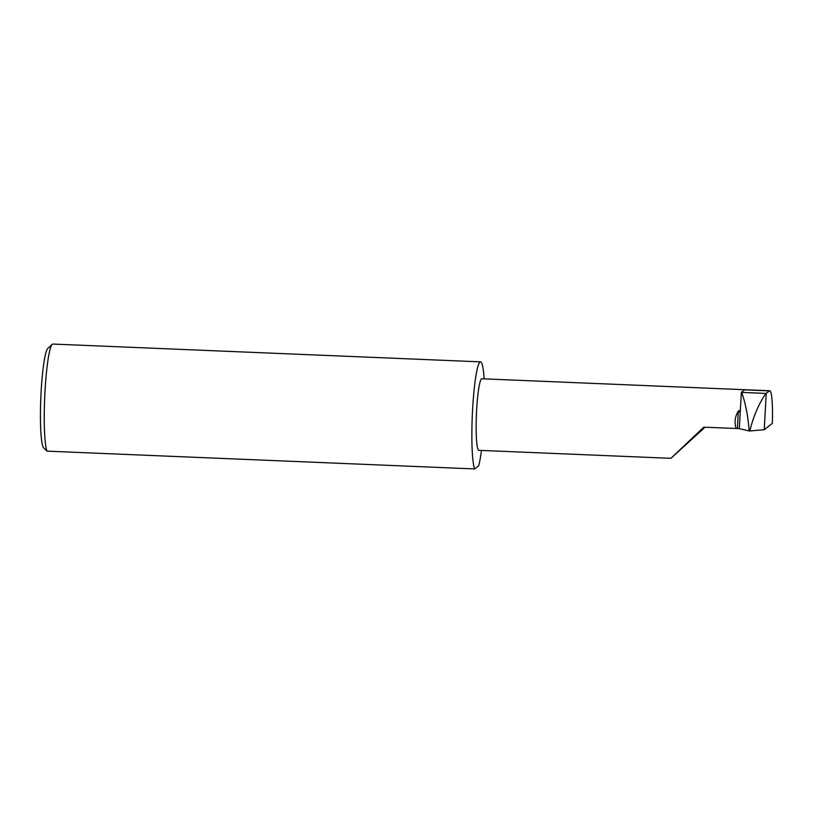 <?xml version="1.0" encoding="UTF-8"?>
<svg xmlns="http://www.w3.org/2000/svg" width="813" height="813" viewBox="0 0 813 813"><rect width="100%" height="100%" fill="white"/><g stroke="black" fill="none" stroke-linecap="round" stroke-linejoin="round"><path stroke-width="1.22" d="M737.401 428.492L738.346 411.104L739.129 410.514L740.165 413.014L739.312 428.624L703.784 427.16L670.928 458.319L705.064 427.211M670.928 458.319L478.857 450.331A35.813 3.933 -87.6 0 1 476.296 417.689A35.813 3.933 -87.6 0 1 481.835 378.767L769.789 390.758A35.813 3.933 92.4 0 0 769.423 390.89L766.222 393.38L764.24 429.691L749.484 431.022L739.312 428.624M43.628 447.841A50.02 5.488 -87.6 0 1 40.65 402.587A50.02 5.488 -87.6 0 1 47.764 348.503L52.215 344.366A54.369 5.965 92.4 0 0 44.481 403.146A54.369 5.965 92.4 0 0 47.032 451.144L43.628 447.841M47.032 451.144L474.66 468.938L478.613 465.869A54.369 5.965 92.4 0 0 481.469 450.432M484.121 378.868A54.369 5.965 92.4 0 0 480.503 361.856L52.886 344.062A54.369 5.965 92.4 0 0 52.215 344.366M480.503 361.856A54.369 5.965 92.4 0 0 472.099 420.951A54.369 5.965 92.4 0 0 474.66 468.938M769.423 390.89L744.576 389.854L741.385 392.333L740.165 413.014M764.24 429.691L772.35 423.39A35.813 3.933 92.4 0 0 769.789 390.758M741.385 392.333L741.71 392.415C745.531 403.339 747.99 415.85 749.078 429.935L749.484 431.022L750.064 429.986C753.539 416.073 758.803 403.888 765.846 393.411L766.222 393.38M738.346 411.104C734.972 416.561 734.22 422.364 736.111 428.502M741.71 392.415L765.846 393.411M750.064 429.986L750.013 431.012M749.017 430.971L749.078 429.935"/></g></svg>
